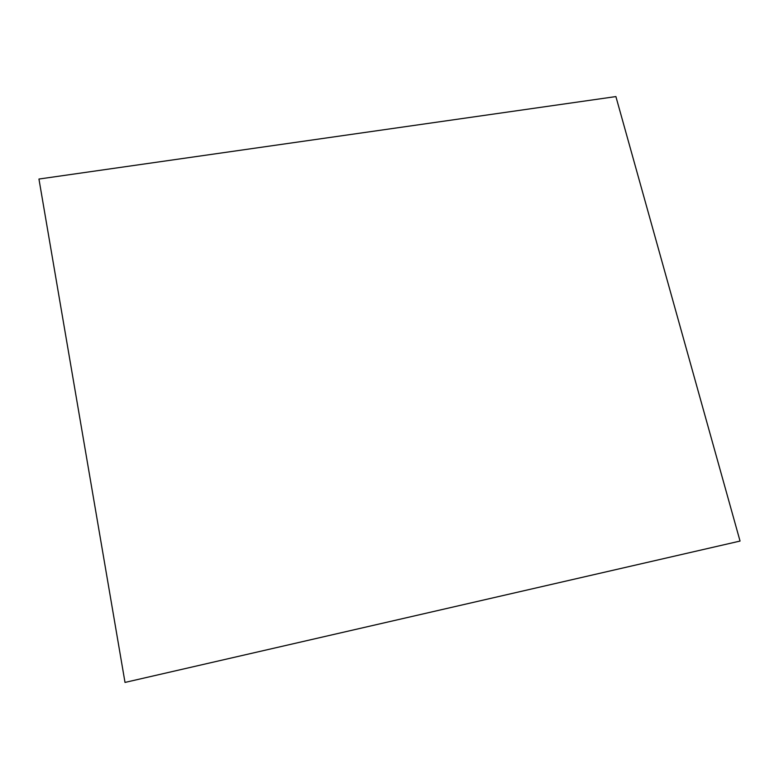 <?xml version="1.0" encoding="UTF-8"?>
<svg xmlns="http://www.w3.org/2000/svg" width="779" height="779" viewBox="0 0 779 779"><rect width="100%" height="100%" fill="white"/><g stroke="black" fill="none" stroke-linecap="round" stroke-linejoin="round"><path stroke-width="1.17" d="M38.95 179.043L615.897 96.577L740.05 541.064L125.01 682.423L38.95 179.043L615.897 96.577L740.05 541.064L125.01 682.423L38.95 179.043"/></g></svg>
